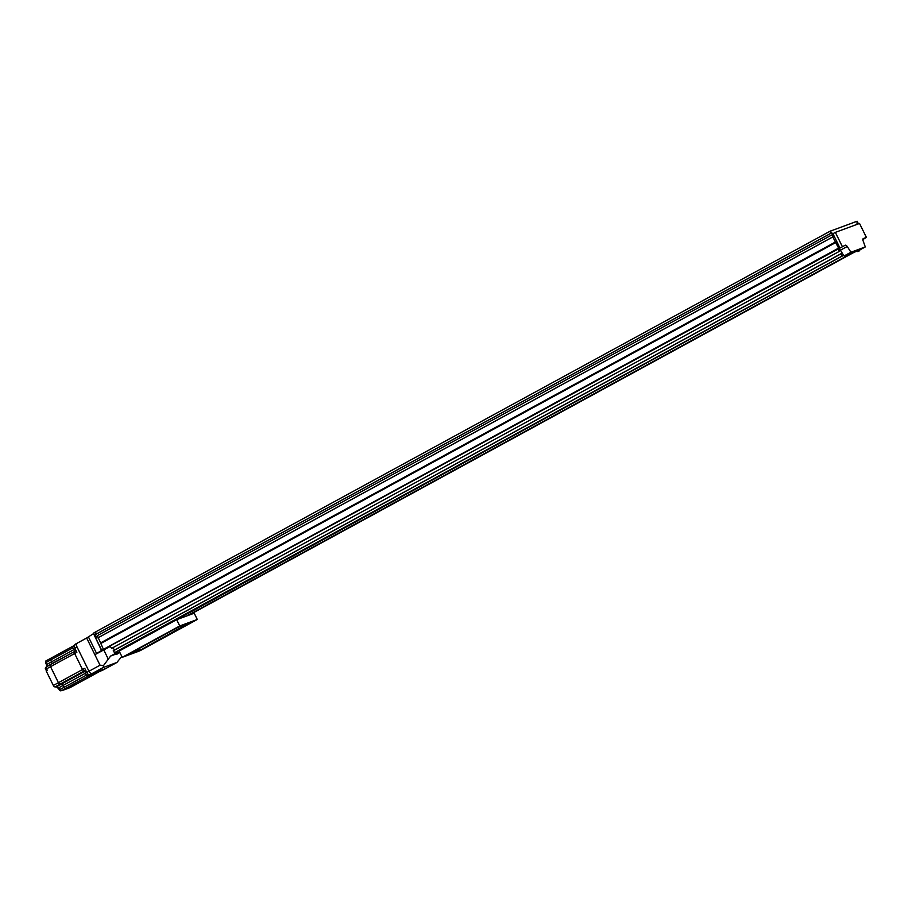 <?xml version="1.0" encoding="UTF-8"?>
<svg xmlns="http://www.w3.org/2000/svg" width="912" height="912" viewBox="0 0 912 912"><rect width="100%" height="100%" fill="white"/><g stroke="black" fill="none" stroke-linecap="round" stroke-linejoin="round"><path stroke-width="1.37" d="M104.869 648.649L108.22 647.155L104.869 648.649M93.537 633.635L101.517 650.427L94.859 654.691L110.341 646.414M857.462 224.215L856.835 222.938L858.112 223.223L857.143 221.24L829.931 231.283L830.912 233.255L831.562 232.264L833.032 235.25L831.755 234.965L838.573 248.11L101.517 650.427M108.87 646.631L110.17 646.152L111.595 648.386L839.302 251.393L837.866 249.147L108.87 646.631M77.132 643.496A3.283 1.756 61.4 0 0 77.041 646.984L88.977 671.243L75.593 644.054L86.663 638.012L100.035 665.213L88.977 671.243A3.283 1.756 61.4 0 0 92.089 673.569L105.815 668.507A3.283 1.756 61.4 0 0 105.94 668.45A3.283 1.756 61.4 0 0 106.054 668.371M121.82 656.446L116.873 662.477L103.147 667.538L103.58 665.452L100.035 665.213M117.021 662.408L105.815 668.507A3.283 1.756 61.4 0 0 105.94 668.45L117.021 662.408M86.663 638.012L93.32 633.749M115.596 652.319L115.995 653.117L119.529 651.818M103.58 665.452L110.603 656.07L115.995 653.117M103.786 649.982L108.368 659.285M119.928 652.616L117.933 653.357M115.322 654.326L110.603 656.07M105.017 648.592L107.947 647.281L105.017 648.592M105.313 648.626L106.909 647.828L105.279 648.557M843.577 255.223L114.388 652.764L843.634 255.314L119.381 650.929M186.994 615.862L848.149 255.166L186.994 615.862M849.323 254.528L852.047 253.046L849.323 254.528M837.877 248.759L841.229 247.255L837.877 248.759M840.385 250.23A2.383 1.277 61.4 0 0 838.367 248.965L845.219 245.225A2.383 1.277 -118.6 0 1 847.248 246.491L840.385 250.23L844.056 255.987L846.792 254.984M849.802 253.867L856.767 251.302M842.221 246.331L835.346 232.378L832.918 233.7L839.781 247.665L837.866 249.147M835.346 232.378L859.526 223.451L866.4 237.405L863.39 238.522A2.383 1.277 -118.6 0 0 863.299 238.568A2.383 1.277 -118.6 0 0 863.048 240.654L865.294 246.935L850.919 252.248L847.248 246.491M866.4 237.405L862.843 239.571M865.294 246.935L859.879 249.899M850.919 252.248L844.056 255.987M838.025 248.702L840.955 247.391L838.025 248.702M839.849 247.893L838.242 248.691L839.849 247.893M859.617 249.991L856.699 251.165L859.617 249.991M849.642 253.673L846.724 254.847L849.642 253.673M117.967 652.844L115.049 654.007L117.967 652.844M114.08 643.701L119.164 641.079L114.08 643.701M136.196 631.64L141.28 629.018L136.196 631.64M158.312 619.579L163.396 616.945L158.312 619.579M180.439 607.506L185.524 604.884L180.439 607.506M202.555 595.445L207.64 592.811L202.555 595.445M224.671 583.372L229.756 580.75L224.671 583.372M246.787 571.311L251.872 568.678L246.787 571.311M268.903 559.238L273.999 556.616L268.903 559.238M291.031 547.177L296.115 544.544L291.031 547.177M313.147 535.105L318.231 532.483L313.147 535.105M335.263 523.043L340.347 520.41L335.263 523.043M357.379 510.971L362.463 508.349L357.379 510.971M379.506 498.91L384.59 496.276L379.506 498.91M401.622 486.837L406.706 484.215L401.622 486.837M423.738 474.776L428.822 472.142L423.738 474.776M445.854 462.703L450.938 460.081L445.854 462.703M467.97 450.642L473.066 448.009L467.97 450.642M490.097 438.569L495.182 435.947L490.097 438.569M512.213 426.508L517.298 423.875L512.213 426.508M534.329 414.436L539.414 411.814L534.329 414.436M556.445 402.374L561.53 399.741L556.445 402.374M578.573 390.302L583.657 387.68L578.573 390.302M600.689 378.241L605.773 375.607L600.689 378.241M622.805 366.168L627.889 363.546L622.805 366.168M644.921 354.107L650.005 351.473L644.921 354.107M667.037 342.034L672.121 339.412L667.037 342.034M689.164 329.973L694.249 327.34L689.164 329.973M711.28 317.9L716.365 315.278L711.28 317.9M733.396 305.839L738.481 303.206L733.396 305.839M755.512 293.767L760.597 291.145L755.512 293.767M777.64 281.705L782.724 279.083L777.64 281.705M799.756 269.633L804.84 267.011L799.756 269.633M821.872 257.572L826.956 254.95L821.872 257.572M94.723 632.472L93.343 633.236L95.509 631.959L96.478 633.931L94.677 634.273L96.148 637.26L97.322 635.641L103.375 649.196M838.573 248.11L839.781 247.665M831.516 230.508L830.444 231.101M829.931 231.283L95.509 631.959M830.912 233.255L96.478 633.931M831.277 233.13L95.92 634.296M95.646 633.737L94.677 634.273M831.755 234.965L97.322 635.641M832.724 236.949L98.291 637.613M833.021 236.835L97.823 637.921M835.426 242.011L100.537 642.937M835.688 242.546L100.799 643.462M835.814 242.501L100.616 643.587M840.214 249.979L839.302 251.393M842.095 255.77L840.898 253.889L842.3 253.217L841.366 253.73M842.3 253.217L840.226 249.968M112.963 647.645L114.49 650.051M841.252 253.57L113.555 650.564L114.388 652.764M840.898 253.889L113.191 650.894M854.259 252.225L189.206 615.041M857.44 222.71L856.87 223.018M857.759 223.349L857.189 223.657M858.112 223.223L857.212 223.714M854.191 222.14L853.119 222.722M93.343 633.236L101.734 650.29M47.059 670.605A1.676 0.901 -118.6 0 1 45.6 669.385A1.676 0.901 -118.6 0 1 45.646 667.607L46.261 667.276M61.343 690.418L60.728 690.76A1.676 0.901 -118.6 0 1 59.086 689.609A1.676 0.901 -118.6 0 1 59.132 687.819L59.2 687.785M50.912 658.225L45.965 660.915A1.972 1.06 61.4 0 0 45.896 660.949L50.981 658.179A1.972 1.06 61.4 0 1 51.061 658.145A1.972 1.06 61.4 0 0 50.981 658.179A1.972 1.06 61.4 0 0 50.764 659.9L51.471 661.873A2.383 1.277 -118.6 0 1 51.346 663.856L50.479 664.654A1.972 1.06 61.4 0 0 50.536 666.672L58.425 682.7A1.972 1.06 61.4 0 0 60.067 684.137L61.321 684.137A2.383 1.277 -118.6 0 1 63.065 685.436L64.216 687.238A1.972 1.06 61.4 0 0 65.881 688.275L74.955 684.935A1.972 1.06 61.4 0 0 75.035 684.901A1.972 1.06 61.4 0 0 75.103 684.855M61.583 690.487L61.902 690.452A1.972 1.06 -118.6 0 1 60.238 689.415L59.086 687.614A2.383 1.277 61.4 0 0 59.029 687.534L57.923 688.138A2.383 1.277 -118.6 0 0 56.236 686.918L54.971 686.907A1.972 1.06 61.4 0 1 53.341 685.471L46.238 671.05L47.344 670.445L46.558 668.838A1.972 1.06 -118.6 0 1 46.501 666.82L47.367 666.034A2.383 1.277 61.4 0 0 47.401 665.988L46.444 666.889M57.923 688.138L59.132 687.694M61.708 690.715L69.871 687.705A1.972 1.06 61.4 0 0 69.939 687.671A1.972 1.06 61.4 0 0 70.007 687.625M45.896 660.949A1.972 1.06 61.4 0 0 45.68 662.671L46.387 664.643A2.383 1.277 -118.6 0 1 46.295 666.592M99.203 671.699A1.972 1.06 -118.6 0 1 99.134 671.745A1.972 1.06 -118.6 0 1 99.066 671.779L89.992 675.131A1.972 1.06 -118.6 0 1 88.795 674.663A1.972 1.06 -118.6 0 0 89.992 675.131L92.089 673.569L103.603 669.716A3.283 1.756 61.4 0 0 103.729 669.659A3.283 1.756 61.4 0 0 103.843 669.579M88.703 674.618L87.632 675.199A2.086 1.117 -118.6 0 1 85.568 673.763A2.086 1.117 -118.6 0 1 85.625 671.528L86.173 671.232A2.383 1.277 61.4 0 0 85.432 670.981L84.178 670.981A1.972 1.06 -118.6 0 1 82.536 669.545L74.647 653.516A1.972 1.06 -118.6 0 1 74.59 651.499L75.457 650.712A2.383 1.277 61.4 0 0 75.753 650.074A2.383 1.277 61.4 0 1 75.457 650.712L75.935 650.438M51.061 658.145L74.385 645.411L50.981 658.179A1.972 1.06 61.4 0 0 50.764 659.9L51.471 661.873A2.383 1.277 -118.6 0 1 51.346 663.856L50.479 664.654A1.972 1.06 61.4 0 0 50.536 666.672L58.425 682.7A1.972 1.06 61.4 0 0 60.067 684.137L61.321 684.137A2.383 1.277 -118.6 0 1 63.065 685.436L64.216 687.238A1.972 1.06 61.4 0 0 65.881 688.275L74.955 684.935A1.972 1.06 61.4 0 0 75.035 684.901L99.134 671.745A1.972 1.06 -118.6 0 1 99.066 671.779L103.603 669.716M86.173 671.232A2.383 1.277 61.4 0 0 85.432 670.981L84.178 670.981A1.972 1.06 -118.6 0 1 82.536 669.545L84.748 668.336L86.765 672.452A3.283 1.756 61.4 0 0 89.878 674.777M74.921 644.704L75.046 644.647A3.283 1.756 61.4 0 0 74.921 644.704A3.283 1.756 61.4 0 0 74.83 648.193L76.859 652.308L74.647 653.516A1.972 1.06 -118.6 0 1 74.59 651.499L47.367 666.034M86.765 672.452L88.977 671.243A3.283 1.756 61.4 0 0 92.089 673.569L103.147 667.538M69.871 687.705L99.066 671.779L89.992 675.131L61.902 690.452M53.341 685.471L82.536 669.545L74.647 653.516L46.558 668.838M75.628 649.8L75.24 650.017A2.086 1.117 -118.6 0 1 73.177 648.569A2.086 1.117 -118.6 0 1 73.234 646.346L74.317 645.753M178.9 626.681L181.192 625.495L178.9 626.681M124.043 656.617L126.346 655.42L124.043 656.617M193.412 621.334L195.704 620.149L193.412 621.334M138.556 651.259L140.858 650.074L138.556 651.259M149.625 645.263L152.076 644.009L149.625 645.263M160.694 639.232L163.134 637.967L160.694 639.232M171.752 633.202L174.192 631.936L171.752 633.202M182.81 627.171L185.25 625.906L182.81 627.171M167.694 632.746L170.134 631.48L167.694 632.746M156.636 638.776L159.076 637.522L156.636 638.776M145.578 644.818L148.018 643.553L145.578 644.818M134.52 650.849L136.96 649.583L134.52 650.849M139.775 650.86L197.288 619.476L179.755 625.951L122.242 657.324L139.775 650.86M179.755 625.951L176.666 619.67L194.199 613.206L197.288 619.476M176.666 619.67L119.153 651.043L122.242 657.324M140.197 650.199L192.09 621.893L179.333 626.601L127.441 654.907L140.197 650.199L188.83 623.101M130.484 653.254L139.981 649.754M138.419 651.225L140.744 650.085M139.148 650.803L139.946 650.416M123.907 656.583L126.232 655.443M124.648 656.161L125.434 655.774M193.276 621.3L195.59 620.16M194.005 620.878L194.769 620.582M178.763 626.658L181.089 625.518M179.493 626.236L180.291 625.849M88.464 636.964L96.672 653.63M838.367 248.965L845.219 245.225M45.68 662.671L72.903 647.828M46.387 664.643L73.94 649.606M54.971 686.907L85.648 670.172M56.236 686.918L85.922 670.719M59.086 687.614L85.375 673.273M60.238 689.415L86.617 675.028M46.501 666.82L76.061 650.689M74.83 648.193L77.041 646.984M856.847 251.427A2.451 2.451 0 0 0 859.891 249.934M846.86 255.109A2.451 2.451 0 0 0 849.916 253.616M115.186 654.28A2.451 2.451 0 0 0 118.229 652.787M69.939 687.671L75.035 684.901M99.134 671.745L101.312 670.559M103.729 669.659L105.94 668.45"/></g></svg>
